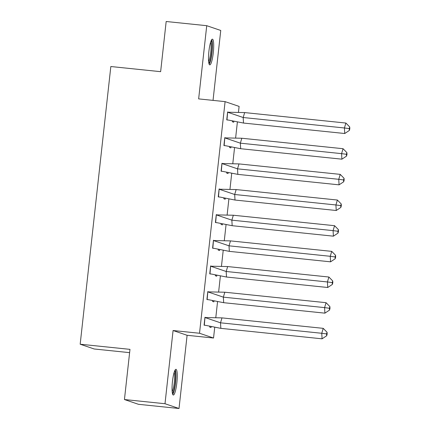 <?xml version="1.0" encoding="UTF-8"?>
<svg xmlns="http://www.w3.org/2000/svg" width="430" height="430" viewBox="0 0 430 430"><rect width="100%" height="100%" fill="white"/><g stroke="black" fill="none" stroke-linecap="round" stroke-linejoin="round"><path stroke-width="0.64" d="M172.462 381.431A12.921 2.252 -84.1 0 1 175.977 369.327A12.921 2.252 -84.1 0 1 176.838 382.92A12.921 2.252 -84.1 0 1 173.322 395.03A12.921 2.252 -84.1 0 1 172.462 381.431M208.91 51.267A12.921 2.252 -84.1 0 1 212.425 39.162A12.921 2.252 -84.1 0 1 213.285 52.756A12.921 2.252 -84.1 0 1 209.77 64.865A12.921 2.252 -84.1 0 1 208.91 51.267M213.033 100.383L220.751 30.465L206.733 25.692L198.649 98.895L225.094 101.63L239.112 106.403L238.467 112.262M124.442 399.535L164.996 403.727L179.014 408.5L138.455 404.308L124.442 399.535L129.978 349.359L80.173 344.215L110.832 66.526L160.637 71.676L166.174 21.5L206.733 25.692M237.376 122.141L235.629 137.928M234.543 147.807L232.797 163.588M231.705 173.467L229.964 189.254M228.873 199.133L227.131 214.914M226.04 224.793L224.299 240.58M223.208 250.459L221.466 266.24M220.375 276.119L218.633 291.906M217.542 301.785L215.801 317.566M214.71 327.445L213.538 338.028L199.52 333.255L225.094 101.63M179.014 408.5L187.098 335.292L213.538 338.028M129.618 352.648L94.192 348.988L80.173 344.215M232.426 121.099L232.356 121.771L233.7 122.227L233.791 121.41M227.959 112.316L228.964 112.423L227.62 111.961L226.744 119.857L228.12 120.056M229.593 146.764L229.523 147.431L230.867 147.888L230.958 147.076M225.126 137.982L226.132 138.084L224.788 137.627L223.912 145.523L225.288 145.716M226.76 172.425L226.685 173.096L228.034 173.553L228.126 172.736M222.294 163.642L223.299 163.749L221.95 163.287L221.079 171.183L222.455 171.382M223.928 198.09L223.853 198.757L225.202 199.214L225.288 198.402M219.461 189.307L220.466 189.41L219.117 188.953L218.246 196.849L219.623 197.042M221.095 223.75L221.02 224.422L222.369 224.879L222.455 224.062M216.629 214.968L217.634 215.075L216.285 214.613L215.414 222.509L216.79 222.708M218.263 249.416L218.187 250.083L219.531 250.54L219.623 249.728M213.796 240.633L214.796 240.736L213.452 240.279L212.581 248.174L213.957 248.368M215.43 275.076L215.355 275.748L216.698 276.205L216.79 275.388M210.963 266.294L211.963 266.401L210.619 265.939L209.749 273.835L211.125 274.034M212.597 300.742L212.522 301.409L213.866 301.865L213.957 301.054M208.125 291.959L209.13 292.061L207.787 291.604L206.916 299.5L208.287 299.694M209.765 326.402L209.689 327.074L211.033 327.531L211.125 326.714M205.293 317.619L206.298 317.727L204.954 317.265L204.083 325.161L205.454 325.36M187.098 335.292L173.08 330.519L164.996 403.727M173.08 330.519L199.52 333.255M228.298 120.04L243.498 123.05L243.186 117.514L227.631 112.225L227.002 119.68M244.659 112.585L345.892 123.044L344.419 127.973L349.23 128.613L349.337 130.462L344.736 133.515L344.419 127.973L243.186 117.514L244.659 112.585L227.588 112.219M344.736 133.515L243.498 123.05M228.077 120.056L226.997 119.943M349.337 130.462L349.827 128.817L349.719 126.968L349.23 128.613M345.892 123.044L349.719 126.968M211.108 40.812A11.18 1.951 -84.1 0 1 211.931 49.869A11.18 1.951 -84.1 0 1 209.684 61.818A11.18 1.951 -84.1 0 1 208.819 62.979M208.62 61.506A10.352 1.806 95.9 0 0 208.883 60.995A10.352 1.806 95.9 0 0 210.85 51.331A10.352 1.806 95.9 0 0 210.614 42.215M209.157 64.199A12.835 2.241 95.9 0 0 209.668 63.291A12.835 2.241 95.9 0 0 212.151 50.837A12.835 2.241 95.9 0 0 211.694 39.689M174.661 370.977A11.18 1.951 -84.1 0 1 175.478 380.034A11.18 1.951 -84.1 0 1 173.236 391.983A11.18 1.951 -84.1 0 1 172.365 393.144M172.172 391.671A10.352 1.806 95.9 0 0 172.43 391.16A10.352 1.806 95.9 0 0 174.397 381.496A10.352 1.806 95.9 0 0 174.166 372.38M172.709 394.364A12.835 2.241 95.9 0 0 173.22 393.455A12.835 2.241 95.9 0 0 175.698 381.002A12.835 2.241 95.9 0 0 175.241 369.854M225.46 145.705L240.666 148.715L240.354 143.174L224.799 137.885L224.17 145.345M241.821 138.245L343.059 148.71L341.587 153.639L346.397 154.279L346.505 156.122L341.904 159.175L341.587 153.639L240.354 143.174L241.821 138.245L224.756 137.885M341.904 159.175L240.666 148.715M225.245 145.722L224.164 145.609M346.505 156.122L346.994 154.477L346.886 152.634L346.397 154.279M343.059 148.71L346.886 152.634M222.627 171.366L237.833 174.376L237.521 168.839L221.966 163.55L221.337 171.006M238.989 163.911L340.227 174.37L338.754 179.305L343.565 179.939L343.672 181.788L339.071 184.841L338.754 179.305L237.521 168.839L238.989 163.911L221.923 163.545M339.071 184.841L237.833 174.376M222.412 171.382L221.332 171.269M343.672 181.788L344.161 180.143L344.054 178.294L343.565 179.939M340.227 174.37L344.054 178.294M219.794 197.031L235 200.041L234.689 194.5L219.133 189.211L218.504 196.671M236.156 189.571L337.394 200.036L335.921 204.965L340.732 205.604L340.834 207.448L336.238 210.501L335.921 204.965L234.689 194.5L236.156 189.571L219.09 189.211M336.238 210.501L235 200.041M219.579 197.048L218.499 196.935M340.834 207.448L341.329 205.803L341.221 203.96L340.732 205.604M337.394 200.036L341.221 203.96M216.962 222.692L232.168 225.702L231.856 220.165L216.301 214.876L215.672 222.331M233.323 215.236L334.562 225.696L333.089 230.63L337.899 231.265L338.002 233.114L333.4 236.167L333.089 230.63L231.856 220.165L233.323 215.236L216.258 214.871M333.4 236.167L232.168 225.702M216.747 222.708L215.666 222.595M338.002 233.114L338.491 231.469L338.388 229.62L337.899 231.265M334.562 225.696L338.388 229.62M214.129 248.357L229.335 251.367L229.018 245.826L213.468 240.537L212.839 247.997M230.491 240.897L331.723 251.362L330.256 256.291L335.067 256.93L335.169 258.774L330.568 261.827L330.256 256.291L229.018 245.826L230.491 240.897L213.425 240.537M330.568 261.827L229.335 251.367M213.914 248.373L212.834 248.26M335.169 258.774L335.658 257.129L335.556 255.286L335.067 256.93M331.723 251.362L335.556 255.286M211.297 274.017L226.502 277.027L226.185 271.491L210.635 266.202L210.001 273.657M227.658 266.562L328.891 277.022L327.423 281.956L332.234 282.591L332.336 284.44L327.735 287.493L327.423 281.956L226.185 271.491L227.658 266.562L210.593 266.197M327.735 287.493L226.502 277.027M211.076 274.034L210.001 273.921M332.336 284.44L332.825 282.795L332.723 280.946L332.234 282.591M328.891 277.022L332.723 280.946M208.464 299.683L223.67 302.693L223.353 297.151L207.803 291.863L207.169 299.323M224.825 292.223L326.058 302.688L324.591 307.617L329.396 308.256L329.504 310.1L324.903 313.153L324.591 307.617L223.353 297.151L224.825 292.223L207.76 291.863M324.903 313.153L223.67 302.693M208.244 299.699L207.163 299.586M329.504 310.1L329.993 308.455L329.891 306.612L329.396 308.256M326.058 302.688L329.891 306.612M205.631 325.343L220.837 328.353L220.52 322.817L204.97 317.528L204.336 324.983M221.993 317.888L323.226 328.348L321.758 333.282L326.563 333.916L326.671 335.765L322.07 338.818L321.758 333.282L220.52 322.817L221.993 317.888L204.927 317.523M322.07 338.818L220.837 328.353M205.411 325.36L204.331 325.247M326.671 335.765L327.16 334.121L327.058 332.277L326.563 333.916M323.226 328.348L327.058 332.277"/></g></svg>
